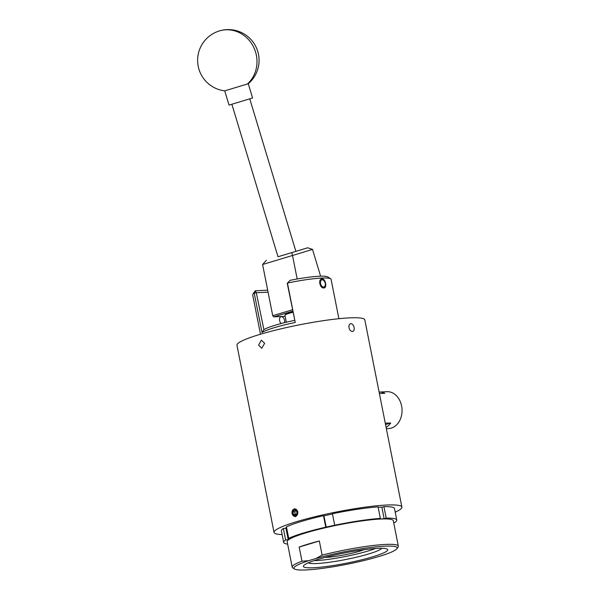 <?xml version="1.0" encoding="UTF-8"?>
<svg xmlns="http://www.w3.org/2000/svg" width="600" height="600" viewBox="0 0 600 600"><rect width="100%" height="100%" fill="white"/><g stroke="black" fill="none" stroke-linecap="round" stroke-linejoin="round"><path stroke-width="0.9" d="M292.755 311.138L273.75 316.868L272.737 315.705L262.597 264.51L292.493 255.465L291.855 252.6L307.68 247.785L295.882 251.34M285.142 316.343L273.75 316.868M320.603 276.18L312.51 249.405L292.522 255.487L297.18 278.993M272.737 315.705L292.478 309.757M277.995 256.74L291.855 252.6M312.51 249.405L307.68 247.785M266.347 260.288L262.62 264.465M231.862 104.243L278.002 256.763L284.595 254.782L295.89 251.355L249.75 98.828M295.837 510.562A2.302 1.785 -92.6 0 0 295.47 510.908A2.302 1.785 -92.6 0 0 294.99 513.112A2.302 1.785 -92.6 0 0 296.04 514.702M296.888 512.07A2.662 2.055 -92.6 0 0 296.362 510.855A2.662 2.055 -92.6 0 0 294.375 510.082A2.662 2.055 -92.6 0 0 292.905 511.897A2.662 2.055 -92.6 0 0 293.423 514.493A2.662 2.055 -92.6 0 0 295.403 515.265A2.662 2.055 -92.6 0 0 296.873 513.45A2.662 2.055 -92.6 0 0 296.888 512.07M296.843 512.145L296.362 510.855L294.375 510.082L292.905 511.897L293.423 514.493L295.403 515.265L296.873 513.45L296.843 512.145M295.612 516.315A3.735 2.888 -92.6 0 0 297.69 511.83A3.735 2.888 -92.6 0 0 294.173 509.033A3.735 2.888 -92.6 0 0 292.087 513.518A3.735 2.888 -92.6 0 0 295.612 516.315L293.025 515.467L292.118 511.178M295.8 516.6L296.032 516.143M295.77 510.533L294.735 511.815L295.245 514.403L296.032 514.71M296.205 510L294.375 510.082M294.735 511.815L292.905 511.897M295.245 514.403L293.423 514.493M224.73 90.855L248.272 83.738A30.742 30.742 0 0 0 219.345 30.938A30.742 30.742 0 0 0 224.73 90.855L229.035 105.083L247.373 99.555L252.577 97.965L248.272 83.738M320.498 283.2A3.69 2.295 73.2 0 0 322.897 286.89A3.69 2.295 73.2 0 0 325.29 285.038A3.69 2.295 73.2 0 0 325.282 283.642A3.69 2.295 73.2 0 0 324 280.755A3.69 2.295 73.2 0 0 321.413 280.095A3.69 2.295 73.2 0 0 320.498 283.2M325.29 285.038L325.192 285.645A4.613 2.873 -106.8 0 1 323.73 287.97M321.06 279.165A4.613 2.873 -106.8 0 1 323.58 280.298L324 280.755M364.155 549.675A24.053 2.91 -11.2 0 1 326.303 557.355A24.053 2.91 -11.2 0 1 325.132 557.4M385.283 423.232L390.713 422.985A18.442 14.258 87.4 0 1 386.092 427.335M386.355 428.647L388.635 428.543A18.442 14.258 -92.6 0 0 401.603 405.952A18.442 14.258 -92.6 0 0 386.933 391.695L379.14 392.055A18.442 14.258 87.4 0 1 379.14 392.055A18.442 14.258 87.4 0 1 384.832 393.293L379.403 393.54M292.98 312.293A12.293 1.492 168.8 0 0 289.59 313.192A12.293 1.492 168.8 0 0 285 315.135A12.293 1.492 168.8 0 0 284.947 315.33L286.312 322.23M285 315.135L285.772 314.002A11.31 1.373 -11.2 0 1 289.995 312.21A11.31 1.373 -11.2 0 1 292.815 311.46M281.153 323.543A3.907 2.438 -106.8 0 1 279.51 319.627A3.907 2.438 -106.8 0 1 280.965 316.733A3.907 2.438 -106.8 0 1 281.34 316.673A3.907 2.438 -106.8 0 1 283.972 318.675A3.907 2.438 -106.8 0 1 284.528 322.673M321.99 278.873C317.895 278.835 319.808 288.495 323.79 287.97C327.442 288.142 325.538 278.483 321.99 278.873L321.54 278.947M252.862 294.255L254.782 291.382A37.5 4.537 -11.2 0 1 255.382 290.767L254.212 293.1A39.96 4.838 168.8 0 0 252.862 294.255A39.96 4.838 168.8 0 0 252.69 294.877L260.483 334.222M338.888 318.705L331.087 279.315A39.96 4.838 168.8 0 0 330.668 278.79A39.96 4.838 168.8 0 0 321.832 278.055A39.96 4.838 168.8 0 0 287.445 283.043L295.245 322.455A39.96 4.838 168.8 0 0 262.013 332.468L254.212 293.1L256.298 292.71L263.895 329.632A37.5 4.537 -11.2 0 1 294.577 320.362M323.79 287.97L324.233 287.895M258.593 345.112L261.353 340.178L264.638 343.298L261.72 348.24L258.593 345.112M349.005 327.735C348.712 325.335 349.335 323.978 350.873 323.663C352.44 323.827 353.52 325.11 354.112 327.495C354.465 329.88 353.903 331.215 352.433 331.515C350.805 331.365 349.657 330.105 349.005 327.735M350.49 323.722L350.873 323.663M292.035 513.555L294.712 508.77L297.892 511.785L295.072 516.577L292.035 513.555M395.213 512.16A65.168 7.89 168.8 0 0 401.88 507.082L364.822 319.92A65.168 7.89 168.8 0 0 349.725 317.865A65.168 7.89 168.8 0 0 278.197 329.49A65.168 7.89 168.8 0 0 236.962 345.233L274.028 532.403A65.168 7.89 168.8 0 0 282.127 534.555M401.88 507.082A65.168 7.89 168.8 0 0 386.79 505.028A65.168 7.89 168.8 0 0 315.255 516.653A65.168 7.89 168.8 0 0 274.028 532.403M393.683 522.63L394.815 522.457A57.637 6.975 -11.2 0 0 396.772 520.043A57.637 6.975 -11.2 0 0 386.213 518.13L383.933 506.64L382.388 507.105A55.582 6.728 168.8 0 0 379.597 507.195A55.582 6.728 168.8 0 0 378.15 507.27M384.975 546.18A52.627 6.375 168.8 0 0 315.952 558.502L322.132 555.12A54.105 6.548 -11.2 0 1 385.8 544.41A54.105 6.548 -11.2 0 1 398.332 546.112A54.105 6.548 -11.2 0 1 398.085 546.975L396.93 548.678A52.627 6.375 168.8 0 0 384.975 546.18M313.343 567.757A42.968 5.205 -11.2 0 1 304.125 565.14A42.968 5.205 -11.2 0 1 334.845 555.015A42.968 5.205 -11.2 0 1 377.737 548.355A42.968 5.205 -11.2 0 1 386.528 548.82A42.968 5.205 -11.2 0 1 364.612 559.072A42.968 5.205 -11.2 0 1 313.343 567.757M308.385 562.8A37.605 4.553 168.8 0 0 316.77 563.528A37.605 4.553 168.8 0 0 356.093 557.287A37.605 4.553 168.8 0 0 381.697 548.28M375.502 548.482A37.605 4.553 -11.2 0 1 316.178 560.565A37.605 4.553 -11.2 0 1 314.19 560.625M292.185 567.127A54.105 6.548 -11.2 0 1 301.98 561.195L308.73 560.685A52.627 6.375 168.8 0 0 294.45 568.965L292.733 567.832A54.105 6.548 -11.2 0 1 292.185 567.127L287.16 541.748A54.105 6.548 -11.2 0 1 321.382 528.675A54.105 6.548 -11.2 0 1 380.775 519.023A54.105 6.548 -11.2 0 1 393.3 520.732L398.332 546.112M383.933 506.64A57.637 6.975 -11.2 0 1 394.493 508.545L396.772 520.043M332.423 513.743A57.637 6.975 -11.2 0 1 378.075 506.91L380.355 518.4A57.637 6.975 -11.2 0 0 334.702 525.24L332.423 513.743M334.702 525.24L325.77 527.183A57.637 6.975 -11.2 0 0 288.72 538.342L286.447 526.852A57.637 6.975 -11.2 0 1 323.498 515.685L323.858 515.865A55.582 6.728 168.8 0 1 332.475 513.99M325.77 527.183L323.498 515.685M287.625 544.11A57.637 6.975 -11.2 0 1 283.688 542.438L281.415 530.94A57.637 6.975 -11.2 0 1 283.373 528.525L285.278 528.24A55.582 6.728 168.8 0 1 286.567 527.467M283.688 542.438A57.637 6.975 -11.2 0 1 285.645 540.015L283.373 528.525M288.72 538.342L291.27 537.96L288.202 539.632L285.645 540.015M288.202 539.632L285.87 527.865M326.25 527.423L323.962 515.842M386.213 518.13L384.135 518.752L381.832 507.112M384.135 518.752L378.278 519.03L380.355 518.4M294.45 568.965A52.627 6.375 168.8 0 0 375.127 557.61L382.35 555.435A52.627 6.375 168.8 0 0 396.93 548.678M301.98 561.195L299.183 547.065A54.105 6.548 -11.2 0 1 319.335 540.99L322.132 555.12M315.952 558.502L308.73 560.685M319.335 540.99L299.183 547.065M352.815 331.447L352.433 331.515M295.245 322.455L287.25 283.343L290.108 280.32A37.463 4.537 -11.2 0 1 327.772 276.915L330.668 278.79M268.072 292.17L256.298 292.71L255.382 290.767L267.683 290.197M262.013 332.468L263.685 330.015M390.713 422.985L385.537 424.537M219.442 30.907A30.742 28.455 73 0 1 255.585 52.11A30.742 28.455 73 0 1 247.395 84.008"/></g></svg>
